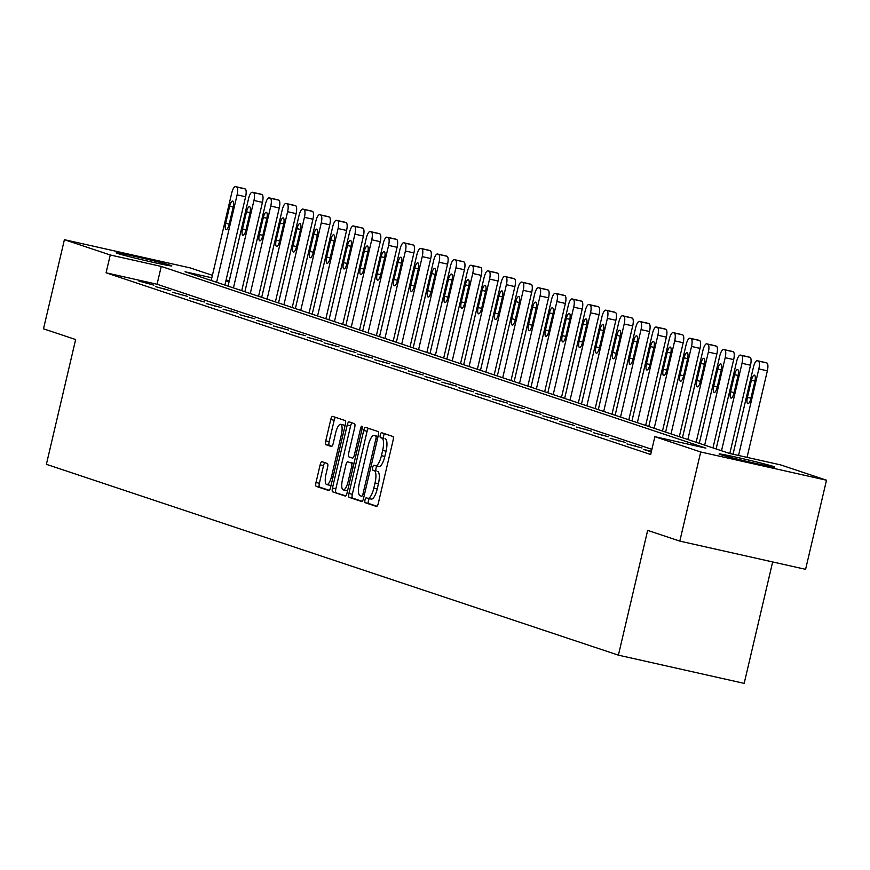 <?xml version="1.0" encoding="UTF-8"?>
<svg xmlns="http://www.w3.org/2000/svg" width="870" height="870" viewBox="0 0 870 870"><rect width="100%" height="100%" fill="white"/><g stroke="black" fill="none" stroke-linecap="round" stroke-linejoin="round"><path stroke-width="1.3" d="M365.008 500A2.512 0.783 -77.4 0 0 365.183 502.697L376.427 506.449A3.6 1.109 -77.4 0 0 376.46 506.46A3.6 1.109 -77.4 0 0 378.309 503.306L393.088 440.318A3.6 1.109 -77.4 0 0 392.849 436.468L381.593 432.716A2.512 0.783 -77.4 0 0 381.571 432.705A2.512 0.783 -77.4 0 0 380.277 434.913A2.512 0.783 -77.4 0 0 380.44 437.61L381.897 438.099A11.506 3.556 -77.4 0 1 382.659 450.432L381.43 455.673A11.506 3.556 -77.4 0 1 375.525 465.776A11.506 3.556 -77.4 0 1 375.416 465.744L373.959 465.254A2.512 0.783 -77.4 0 0 373.937 465.254A2.512 0.783 -77.4 0 0 372.643 467.462A2.512 0.783 -77.4 0 0 372.817 470.159L374.274 470.637A11.506 3.556 -77.4 0 1 375.035 482.97L373.796 488.222A11.506 3.556 -77.4 0 1 367.89 498.314A11.506 3.556 -77.4 0 1 367.782 498.282L366.324 497.803A2.512 0.783 -77.4 0 0 366.303 497.792A2.512 0.783 -77.4 0 0 365.008 500M369.402 498.651A2.512 0.783 -77.4 0 0 368.412 500.761A2.512 0.783 -77.4 0 0 368.575 503.458L376.971 506.264M384.529 433.695A2.512 0.783 -77.4 0 0 383.681 435.674A2.512 0.783 -77.4 0 0 383.844 438.371L381.897 438.099M377.036 466.113A2.512 0.783 -77.4 0 0 376.047 468.223A2.512 0.783 -77.4 0 0 376.21 470.92L374.274 470.637M170.531 265.328A28.579 0.848 -166.8 0 1 171.836 265.905A28.579 0.848 -166.8 0 1 148.183 261.217A28.579 0.848 -166.8 0 1 117.504 253.431A28.579 0.848 -166.8 0 1 116.199 252.855A28.579 0.848 -166.8 0 1 139.852 257.531A28.579 0.848 -166.8 0 1 170.531 265.328M773.397 466.461A28.579 0.848 -166.8 0 1 774.702 467.038A28.579 0.848 -166.8 0 1 751.049 462.361A28.579 0.848 -166.8 0 1 720.371 454.564A28.579 0.848 -166.8 0 1 719.066 453.988A28.579 0.848 -166.8 0 1 742.719 458.675A28.579 0.848 -166.8 0 1 773.397 466.461M322.02 461.698A3.6 1.109 -77.4 0 0 321.976 461.687A3.6 1.109 -77.4 0 0 320.138 464.841L315.995 482.513A3.6 1.109 -77.4 0 0 316.223 486.363L328.729 490.539A3.6 1.109 -77.4 0 0 328.762 490.549A3.6 1.109 -77.4 0 0 330.6 487.396L345.379 424.408A3.6 1.109 -77.4 0 0 345.14 420.547L332.644 416.382A3.6 1.109 -77.4 0 0 332.612 416.371A3.6 1.109 -77.4 0 0 330.763 419.525L325.761 440.872A3.6 1.109 -77.4 0 0 326 444.722L331.339 446.506A3.6 1.109 -77.4 0 0 331.372 446.517A3.6 1.109 -77.4 0 0 333.221 443.363L335.7 432.781A9.613 2.969 -77.4 0 1 340.648 424.342A9.613 2.969 -77.4 0 1 341.366 434.674L331.644 476.14A9.613 2.969 -77.4 0 1 326.707 484.579A9.613 2.969 -77.4 0 1 325.978 474.248L327.599 467.331A3.6 1.109 -77.4 0 0 327.359 463.482L322.02 461.698M211.845 277.78L185.049 271.766L729.658 453.466L780.651 464.906L826.5 480.207L805.598 569.328L679.807 541.107L647.661 530.385L618.396 655.154L46.382 464.319L75.647 339.539L43.5 328.816L64.402 239.685L190.193 267.906L212.421 275.322M679.807 541.107L700.72 451.987L654.86 436.686L705.853 448.126L161.254 266.427L110.251 254.986L64.402 239.685M651.891 449.344L157.068 284.251L106.075 272.81L650.684 454.51L654.86 436.686M106.075 272.81L110.251 254.986M348.924 493.507A3.6 1.109 -77.4 0 0 349.164 497.357L361.659 501.522A3.6 1.109 -77.4 0 0 361.692 501.533A3.6 1.109 -77.4 0 0 363.54 498.379L378.309 435.391A3.6 1.109 -77.4 0 0 378.069 431.542L365.574 427.366A3.6 1.109 -77.4 0 0 365.541 427.366A3.6 1.109 -77.4 0 0 363.693 430.519L348.924 493.507L352.328 494.269A3.6 1.109 -77.4 0 0 352.567 498.118L362.203 501.337M345.194 496.03L332.699 491.865A3.6 1.109 -77.4 0 1 332.46 488.005L347.228 425.017A3.6 1.109 -77.4 0 1 349.077 421.863A3.6 1.109 -77.4 0 1 349.109 421.874L354.46 423.657A3.6 1.109 -77.4 0 1 354.699 427.518L348.707 453.053A3.6 1.109 -77.4 0 0 348.946 456.913L352.491 458.098A3.6 1.109 -77.4 0 0 352.524 458.098A3.6 1.109 -77.4 0 0 354.373 454.945L360.604 428.355A2.512 0.783 -77.4 0 1 361.898 426.148A2.512 0.783 -77.4 0 1 362.094 428.845L347.076 492.888A3.6 1.109 -77.4 0 1 345.227 496.041A3.6 1.109 -77.4 0 1 345.194 496.03L345.26 496.041M618.396 655.154L744.176 683.374L772.658 561.944M651.293 451.911L643.833 449.529L651.445 451.236M641.973 447.985L626.998 443.917L641.973 447.985M625.139 442.362L610.164 438.306L625.139 442.362M608.304 436.751L593.34 432.684L608.304 436.751M591.48 431.139L576.505 427.072L591.48 431.139M574.646 425.517L559.671 421.461L574.646 425.517M557.822 419.905L542.847 415.838L557.822 419.905M540.988 414.294L526.013 410.227L540.988 414.294M524.153 408.672L509.189 404.615L524.153 408.672M507.33 403.06L492.355 398.993L507.33 403.06M490.495 397.449L475.52 393.381L490.495 397.449M473.671 391.826L458.697 387.77L473.671 391.826M456.837 386.215L441.862 382.147L456.837 386.215M440.002 380.603L425.038 376.536L440.002 380.603M423.179 374.981L408.204 370.924L423.179 374.981M406.344 369.369L391.369 365.302L406.344 369.369M389.521 363.758L374.546 359.691L389.521 363.758M372.686 358.135L357.711 354.079L372.686 358.135M355.852 352.524L340.888 348.457L355.852 352.524M339.028 346.912L324.053 342.845L339.028 346.912M322.194 341.29L307.219 337.234L322.194 341.29M305.37 335.679L290.395 331.611L305.37 335.679M288.535 330.067L273.561 326L288.535 330.067M271.701 324.445L256.737 320.388L271.701 324.445M254.877 318.833L239.902 314.766L254.877 318.833M238.043 313.222L223.068 309.154L238.043 313.222M221.219 307.599L206.244 303.543L221.219 307.599M204.385 301.988L189.41 297.921L204.385 301.988M187.55 296.376L172.586 292.309L187.55 296.376M170.727 290.754L155.752 286.698L170.727 290.754M153.892 285.142L138.917 281.075L153.892 285.142M826.5 480.207L700.72 451.987M226.113 279.89L229.256 280.945M229.082 281.641L225.874 280.923M157.068 284.251L161.254 266.427M635.491 445.821L635.339 446.495M618.668 440.209L618.505 440.883M601.833 434.598L601.681 435.261M585.01 428.975L584.847 429.649M568.175 423.364L568.023 424.038M551.341 417.752L551.188 418.416M534.517 412.13L534.354 412.804M517.683 406.518L517.53 407.193M500.859 400.907L500.696 401.57M484.024 395.284L483.861 395.959M467.19 389.673L467.038 390.347M450.366 384.062L450.203 384.725M433.532 378.439L433.38 379.113M416.708 372.828L416.545 373.502M399.874 367.216L399.711 367.879M383.039 361.594L382.887 362.268M366.216 355.982L366.053 356.656M349.381 350.371L349.229 351.034M332.558 344.748L332.394 345.423M315.723 339.137L315.56 339.811M298.888 333.525L298.736 334.189M282.065 327.903L281.902 328.577M265.23 322.291L265.078 322.966M248.396 316.68L248.244 317.343M231.572 311.058L231.409 311.732M214.738 305.446L214.585 306.12M197.914 299.835L197.751 300.498M181.08 294.212L180.927 294.887M164.245 288.601L164.093 289.275M147.421 282.989L147.258 283.653M367.999 498.336L371.185 499.054A11.506 3.556 -77.4 0 0 371.294 499.075A11.506 3.556 -77.4 0 0 377.199 488.983L373.796 488.222M377.667 471.409A11.506 3.556 -77.4 0 1 378.428 483.731L377.199 488.983M375.633 465.787L378.82 466.505A11.506 3.556 -77.4 0 0 378.928 466.537A11.506 3.556 -77.4 0 0 384.834 456.435L381.43 455.673M385.301 438.861A11.506 3.556 -77.4 0 1 386.062 451.193L384.834 456.435M368.434 428.323A3.6 1.109 -77.4 0 0 367.096 431.281L352.328 494.269M361.637 496.237A2.512 0.783 -77.4 0 0 361.67 496.248A2.512 0.783 -77.4 0 0 362.953 494.029L375.927 438.741A2.512 0.783 -77.4 0 0 375.764 436.044L374.22 435.533A11.506 3.556 -77.4 0 0 374.111 435.511A11.506 3.556 -77.4 0 0 368.206 445.603L359.343 483.394A11.506 3.556 -77.4 0 0 360.104 495.726L361.692 496.248M377.406 436.251A11.506 3.556 -77.4 0 1 377.515 436.272A11.506 3.556 -77.4 0 1 377.623 436.305L378.069 436.446M345.727 495.835L332.699 491.865M351.969 422.831A3.6 1.109 -77.4 0 0 350.632 425.789L335.853 488.766A3.6 1.109 -77.4 0 0 336.092 492.627M342.486 479.566A9.613 2.969 -77.4 0 0 343.215 489.897A9.613 2.969 -77.4 0 0 348.152 481.458L351.578 466.842A3.6 1.109 -77.4 0 0 351.339 462.992L347.793 461.807A3.6 1.109 -77.4 0 0 347.761 461.796A3.6 1.109 -77.4 0 0 345.912 464.95L342.486 479.566M343.215 489.897L346.619 490.658A9.613 2.969 -77.4 0 0 347.663 490.365M351.121 462.557A3.6 1.109 -77.4 0 1 351.165 462.557A3.6 1.109 -77.4 0 1 351.197 462.568L353.959 463.492M326.707 484.579L330.111 485.34A9.613 2.969 -77.4 0 0 331.155 485.047M344.988 426.061A9.613 2.969 -77.4 0 0 344.041 425.104L340.648 424.342M335.505 417.339A3.6 1.109 -77.4 0 0 334.167 420.286L329.154 441.634A3.6 1.109 -77.4 0 0 329.393 445.483L331.883 446.321M324.88 462.655A3.6 1.109 -77.4 0 0 323.531 465.602L319.388 483.274A3.6 1.109 -77.4 0 0 319.627 487.135L329.262 490.343M747.047 457.37L767.351 370.827A7.33 2.262 102.6 0 0 766.861 362.975L765.785 362.616A7.33 2.262 102.6 0 0 765.72 362.605A7.33 2.262 102.6 0 0 765.643 362.583M733.029 454.227L753.453 367.118A7.33 2.262 -77.4 0 1 757.215 360.691A7.33 2.262 -77.4 0 1 757.281 360.713L758.368 361.072A7.33 2.262 -77.4 0 1 758.847 368.923L738.554 455.456M751.419 380.277L747.406 397.394A5.862 1.816 -77.4 0 0 747.841 403.691A5.862 1.816 -77.4 0 0 750.854 398.547L754.866 381.43A5.862 1.816 -77.4 0 0 754.42 375.133A5.862 1.816 -77.4 0 0 751.419 380.277L754.942 381.071M729.81 453.498L750.516 365.215A7.33 2.262 102.6 0 0 750.027 357.363L748.95 357.004A7.33 2.262 102.6 0 0 748.885 356.983A7.33 2.262 102.6 0 0 748.809 356.972M716.119 448.953L736.629 361.507A7.33 2.262 -77.4 0 1 740.381 355.08A7.33 2.262 -77.4 0 1 740.457 355.101L741.534 355.46A7.33 2.262 -77.4 0 1 742.023 363.312L721.513 450.747M734.584 374.665L730.572 391.783A5.862 1.816 -77.4 0 0 731.018 398.068A5.862 1.816 -77.4 0 0 734.019 392.925L738.032 375.818A5.862 1.816 -77.4 0 0 737.597 369.522A5.862 1.816 -77.4 0 0 734.584 374.665L738.119 375.459M712.976 447.898L733.682 359.604A7.33 2.262 102.6 0 0 733.203 351.752L732.127 351.393A7.33 2.262 102.6 0 0 732.051 351.371A7.33 2.262 102.6 0 0 731.985 351.36M699.284 443.33L719.794 355.895A7.33 2.262 -77.4 0 1 723.557 349.468A7.33 2.262 -77.4 0 1 723.622 349.479L724.699 349.838A7.33 2.262 -77.4 0 1 725.188 357.69L704.678 445.135M717.75 369.054L713.737 386.16A5.862 1.816 -77.4 0 0 714.183 392.457A5.862 1.816 -77.4 0 0 717.195 387.313L721.208 370.207A5.862 1.816 -77.4 0 0 720.762 363.91A5.862 1.816 -77.4 0 0 717.75 369.054L721.284 369.848M696.141 442.286L716.858 353.981A7.33 2.262 102.6 0 0 716.369 346.129L715.292 345.771A7.33 2.262 102.6 0 0 715.227 345.76A7.33 2.262 102.6 0 0 715.151 345.738M682.45 437.719L702.96 350.273A7.33 2.262 -77.4 0 1 706.723 343.846A7.33 2.262 -77.4 0 1 706.799 343.867L707.875 344.226A7.33 2.262 -77.4 0 1 708.354 352.078L687.844 439.513M700.926 363.432L696.913 380.549A5.862 1.816 -77.4 0 0 697.348 386.846A5.862 1.816 -77.4 0 0 700.361 381.702L704.374 364.584A5.862 1.816 -77.4 0 0 703.939 358.288A5.862 1.816 -77.4 0 0 700.926 363.432L704.461 364.226M679.318 436.675L700.024 348.37A7.33 2.262 102.6 0 0 699.545 340.518L698.458 340.159A7.33 2.262 102.6 0 0 698.393 340.137A7.33 2.262 102.6 0 0 698.327 340.126M665.626 432.107L686.136 344.661A7.33 2.262 -77.4 0 1 689.899 338.234A7.33 2.262 -77.4 0 1 689.964 338.256L691.041 338.615A7.33 2.262 -77.4 0 1 691.53 346.467L671.02 433.902M684.092 357.82L680.079 374.937A5.862 1.816 -77.4 0 0 680.525 381.223A5.862 1.816 -77.4 0 0 683.537 376.079L687.55 358.973A5.862 1.816 -77.4 0 0 687.104 352.676A5.862 1.816 -77.4 0 0 684.092 357.82L687.626 358.614M662.483 431.052L683.2 342.758A7.33 2.262 102.6 0 0 682.711 334.906L681.634 334.548A7.33 2.262 102.6 0 0 681.558 334.526A7.33 2.262 102.6 0 0 681.493 334.515M648.792 426.485L669.302 339.05A7.33 2.262 -77.4 0 1 673.065 332.623A7.33 2.262 -77.4 0 1 673.13 332.634L674.207 332.992A7.33 2.262 -77.4 0 1 674.696 340.844L654.186 428.29M667.268 352.209L663.255 369.315A5.862 1.816 -77.4 0 0 663.69 375.612A5.862 1.816 -77.4 0 0 666.703 370.468L670.716 353.361A5.862 1.816 -77.4 0 0 670.27 347.065A5.862 1.816 -77.4 0 0 667.268 352.209L670.792 353.002M645.66 425.441L666.366 337.136A7.33 2.262 102.6 0 0 665.876 329.284L664.8 328.925A7.33 2.262 102.6 0 0 664.734 328.914A7.33 2.262 102.6 0 0 664.658 328.893M631.968 420.873L652.467 333.428A7.33 2.262 -77.4 0 1 656.23 327A7.33 2.262 -77.4 0 1 656.306 327.022L657.383 327.381A7.33 2.262 -77.4 0 1 657.872 335.233L637.362 422.668M650.434 346.586L646.421 363.703A5.862 1.816 -77.4 0 0 646.867 370A5.862 1.816 -77.4 0 0 649.868 364.856L653.881 347.739A5.862 1.816 -77.4 0 0 653.446 341.442A5.862 1.816 -77.4 0 0 650.434 346.586L653.968 347.38M628.825 419.829L649.531 331.524A7.33 2.262 102.6 0 0 649.053 323.673L647.976 323.314A7.33 2.262 102.6 0 0 647.9 323.292A7.33 2.262 102.6 0 0 647.835 323.281M615.133 415.262L635.644 327.816A7.33 2.262 -77.4 0 1 639.406 321.389A7.33 2.262 -77.4 0 1 639.472 321.411L640.548 321.769A7.33 2.262 -77.4 0 1 641.038 329.621L620.527 417.056M633.599 340.975L629.586 358.092A5.862 1.816 -77.4 0 0 630.032 364.378A5.862 1.816 -77.4 0 0 633.045 359.234L637.057 342.127A5.862 1.816 -77.4 0 0 636.612 335.831A5.862 1.816 -77.4 0 0 633.599 340.975L637.134 341.769M611.991 414.207L632.707 325.913A7.33 2.262 102.6 0 0 632.218 318.061L631.141 317.702A7.33 2.262 102.6 0 0 631.076 317.68A7.33 2.262 102.6 0 0 631 317.67M598.299 409.639L618.809 322.204A7.33 2.262 -77.4 0 1 622.572 315.777A7.33 2.262 -77.4 0 1 622.637 315.788L623.725 316.147A7.33 2.262 -77.4 0 1 624.203 323.999L603.693 411.445M616.776 335.363L612.763 352.47A5.862 1.816 -77.4 0 0 613.198 358.766A5.862 1.816 -77.4 0 0 616.21 353.622L620.223 336.516A5.862 1.816 -77.4 0 0 619.777 330.219A5.862 1.816 -77.4 0 0 616.776 335.363L620.31 336.157M595.167 408.596L615.873 320.29A7.33 2.262 102.6 0 0 615.394 312.439L614.307 312.08A7.33 2.262 102.6 0 0 614.242 312.069A7.33 2.262 102.6 0 0 614.176 312.047M581.475 404.028L601.986 316.582A7.33 2.262 -77.4 0 1 605.748 310.155A7.33 2.262 -77.4 0 1 605.814 310.177L606.89 310.536A7.33 2.262 -77.4 0 1 607.38 318.387L586.869 405.822M599.941 329.741L595.928 346.858A5.862 1.816 -77.4 0 0 596.374 353.155A5.862 1.816 -77.4 0 0 599.386 348.011L603.399 330.894A5.862 1.816 -77.4 0 0 602.953 324.597A5.862 1.816 -77.4 0 0 599.941 329.741L603.475 330.535M578.332 402.984L599.049 314.679A7.33 2.262 102.6 0 0 598.56 306.827L597.483 306.468A7.33 2.262 102.6 0 0 597.407 306.447A7.33 2.262 102.6 0 0 597.342 306.436M564.641 398.416L585.151 310.971A7.33 2.262 -77.4 0 1 588.914 304.543A7.33 2.262 -77.4 0 1 588.979 304.565L590.056 304.924A7.33 2.262 -77.4 0 1 590.545 312.776L570.035 400.211M583.117 324.129L579.094 341.247A5.862 1.816 -77.4 0 0 579.54 347.532A5.862 1.816 -77.4 0 0 582.552 342.388L586.565 325.282A5.862 1.816 -77.4 0 0 586.119 318.985A5.862 1.816 -77.4 0 0 583.117 324.129L586.641 324.923M561.509 397.362L582.215 309.067A7.33 2.262 102.6 0 0 581.725 301.216L580.649 300.857A7.33 2.262 102.6 0 0 580.584 300.835A7.33 2.262 102.6 0 0 580.507 300.824M547.817 392.794L568.317 305.359A7.33 2.262 -77.4 0 1 572.079 298.932A7.33 2.262 -77.4 0 1 572.155 298.943L573.232 299.302A7.33 2.262 -77.4 0 1 573.711 307.153L553.211 394.599M566.283 318.518L562.27 335.624A5.862 1.816 -77.4 0 0 562.716 341.921A5.862 1.816 -77.4 0 0 565.717 336.777L569.73 319.671A5.862 1.816 -77.4 0 0 569.295 313.374A5.862 1.816 -77.4 0 0 566.283 318.518L569.817 319.312M544.674 391.75L565.38 303.445A7.33 2.262 102.6 0 0 564.902 295.593L563.825 295.234A7.33 2.262 102.6 0 0 563.749 295.224A7.33 2.262 102.6 0 0 563.684 295.202M530.983 387.183L551.493 299.737A7.33 2.262 -77.4 0 1 555.256 293.31A7.33 2.262 -77.4 0 1 555.321 293.331L556.398 293.69A7.33 2.262 -77.4 0 1 556.887 301.542L536.377 388.977M549.448 312.896L545.436 330.013A5.862 1.816 -77.4 0 0 545.881 336.309A5.862 1.816 -77.4 0 0 548.894 331.165L552.907 314.048A5.862 1.816 -77.4 0 0 552.461 307.752A5.862 1.816 -77.4 0 0 549.448 312.896L552.983 313.689M527.84 386.139L548.557 297.834A7.33 2.262 102.6 0 0 548.067 289.982L546.991 289.623A7.33 2.262 102.6 0 0 546.925 289.601A7.33 2.262 102.6 0 0 546.849 289.59M514.148 381.571L534.658 294.125A7.33 2.262 -77.4 0 1 538.421 287.698A7.33 2.262 -77.4 0 1 538.486 287.72L539.574 288.079A7.33 2.262 -77.4 0 1 540.053 295.93L519.542 383.365M532.625 307.284L528.612 324.401A5.862 1.816 -77.4 0 0 529.047 330.687A5.862 1.816 -77.4 0 0 532.059 325.543L536.072 308.437A5.862 1.816 -77.4 0 0 535.626 302.14A5.862 1.816 -77.4 0 0 532.625 307.284L536.159 308.078M511.016 380.516L531.722 292.222A7.33 2.262 102.6 0 0 531.244 284.37L530.156 284.012A7.33 2.262 102.6 0 0 530.091 283.99A7.33 2.262 102.6 0 0 530.026 283.979M497.325 375.949L517.835 288.514A7.33 2.262 -77.4 0 1 521.598 282.087A7.33 2.262 -77.4 0 1 521.663 282.097L522.74 282.456A7.33 2.262 -77.4 0 1 523.229 290.308L502.719 377.754M515.79 301.672L511.777 318.779A5.862 1.816 -77.4 0 0 512.223 325.075A5.862 1.816 -77.4 0 0 515.236 319.932L519.249 302.825A5.862 1.816 -77.4 0 0 518.803 296.529A5.862 1.816 -77.4 0 0 515.79 301.672L519.325 302.466M494.182 374.905L514.899 286.6A7.33 2.262 102.6 0 0 514.409 278.748L513.333 278.389A7.33 2.262 102.6 0 0 513.256 278.378A7.33 2.262 102.6 0 0 513.191 278.356M480.49 370.337L501 282.891A7.33 2.262 -77.4 0 1 504.763 276.464A7.33 2.262 -77.4 0 1 504.828 276.486L505.905 276.845A7.33 2.262 -77.4 0 1 506.394 284.697L485.884 372.132M498.967 296.05L494.943 313.167A5.862 1.816 -77.4 0 0 495.389 319.464A5.862 1.816 -77.4 0 0 498.401 314.32L502.414 297.203A5.862 1.816 -77.4 0 0 501.968 290.906A5.862 1.816 -77.4 0 0 498.967 296.05L502.49 296.844M477.358 369.293L498.064 280.988A7.33 2.262 102.6 0 0 497.575 273.136L496.498 272.778A7.33 2.262 102.6 0 0 496.433 272.756A7.33 2.262 102.6 0 0 496.357 272.745M463.666 364.726L484.166 277.28A7.33 2.262 -77.4 0 1 487.929 270.853A7.33 2.262 -77.4 0 1 488.005 270.875L489.081 271.233A7.33 2.262 -77.4 0 1 489.56 279.085L469.06 366.52M482.132 290.439L478.119 307.556A5.862 1.816 -77.4 0 0 478.565 313.842A5.862 1.816 -77.4 0 0 481.567 308.698L485.58 291.591A5.862 1.816 -77.4 0 0 485.145 285.295A5.862 1.816 -77.4 0 0 482.132 290.439L485.667 291.233M460.524 363.671L481.23 275.377A7.33 2.262 102.6 0 0 480.751 267.525L479.674 267.166A7.33 2.262 102.6 0 0 479.598 267.144A7.33 2.262 102.6 0 0 479.533 267.133M446.832 359.103L467.342 271.668A7.33 2.262 -77.4 0 1 471.105 265.241A7.33 2.262 -77.4 0 1 471.17 265.252L472.247 265.611A7.33 2.262 -77.4 0 1 472.736 273.463L452.226 360.909M465.298 284.827L461.285 301.933A5.862 1.816 -77.4 0 0 461.731 308.23A5.862 1.816 -77.4 0 0 464.743 303.086L468.756 285.98A5.862 1.816 -77.4 0 0 468.31 279.683A5.862 1.816 -77.4 0 0 465.298 284.827L468.832 285.621M443.689 358.059L464.406 269.754A7.33 2.262 102.6 0 0 463.917 261.903L462.84 261.544A7.33 2.262 102.6 0 0 462.775 261.533A7.33 2.262 102.6 0 0 462.699 261.511M429.997 353.492L450.508 266.046A7.33 2.262 -77.4 0 1 454.27 259.619A7.33 2.262 -77.4 0 1 454.336 259.641L455.423 260A7.33 2.262 -77.4 0 1 455.902 267.851L435.391 355.286M448.474 279.205L444.461 296.322A5.862 1.816 -77.4 0 0 444.896 302.619A5.862 1.816 -77.4 0 0 447.909 297.475L451.921 280.358A5.862 1.816 -77.4 0 0 451.476 274.061A5.862 1.816 -77.4 0 0 448.474 279.205L452.008 279.999M426.865 352.448L447.571 264.143A7.33 2.262 102.6 0 0 447.093 256.291L446.005 255.932A7.33 2.262 102.6 0 0 445.94 255.91A7.33 2.262 102.6 0 0 445.875 255.9M413.174 347.88L433.684 260.434A7.33 2.262 -77.4 0 1 437.447 254.007A7.33 2.262 -77.4 0 1 437.512 254.029L438.589 254.388A7.33 2.262 -77.4 0 1 439.078 262.24L418.568 349.675M431.64 273.593L427.627 290.71A5.862 1.816 -77.4 0 0 428.073 296.996A5.862 1.816 -77.4 0 0 431.085 291.852L435.098 274.746A5.862 1.816 -77.4 0 0 434.652 268.449A5.862 1.816 -77.4 0 0 431.64 273.593L435.174 274.387M410.031 346.825L430.748 258.531A7.33 2.262 102.6 0 0 430.258 250.68L429.182 250.321A7.33 2.262 102.6 0 0 429.106 250.299A7.33 2.262 102.6 0 0 429.04 250.288M396.339 342.258L416.85 254.823A7.33 2.262 -77.4 0 1 420.612 248.396A7.33 2.262 -77.4 0 1 420.678 248.407L421.754 248.766A7.33 2.262 -77.4 0 1 422.244 256.617L401.733 344.063M414.816 267.982L410.792 285.088A5.862 1.816 -77.4 0 0 411.238 291.385A5.862 1.816 -77.4 0 0 414.25 286.241L418.263 269.134A5.862 1.816 -77.4 0 0 417.817 262.838A5.862 1.816 -77.4 0 0 414.816 267.982L418.339 268.776M393.196 341.214L413.913 252.909A7.33 2.262 102.6 0 0 413.424 245.057L412.347 244.698A7.33 2.262 102.6 0 0 412.282 244.687A7.33 2.262 102.6 0 0 412.206 244.666M379.516 336.647L400.015 249.201A7.33 2.262 -77.4 0 1 403.778 242.773A7.33 2.262 -77.4 0 1 403.854 242.795L404.931 243.154A7.33 2.262 -77.4 0 1 405.409 251.006L384.91 338.441M397.981 262.359L393.969 279.477A5.862 1.816 -77.4 0 0 394.414 285.773A5.862 1.816 -77.4 0 0 397.416 280.629L401.429 263.512A5.862 1.816 -77.4 0 0 400.994 257.215A5.862 1.816 -77.4 0 0 397.981 262.359L401.516 263.153M376.373 335.603L397.079 247.297A7.33 2.262 102.6 0 0 396.6 239.446L395.524 239.087A7.33 2.262 102.6 0 0 395.448 239.065A7.33 2.262 102.6 0 0 395.382 239.054M362.681 331.035L383.191 243.589A7.33 2.262 -77.4 0 1 386.954 237.162A7.33 2.262 -77.4 0 1 387.019 237.184L388.096 237.543A7.33 2.262 -77.4 0 1 388.585 245.394L368.075 332.829M381.147 256.748L377.134 273.865A5.862 1.816 -77.4 0 0 377.58 280.151A5.862 1.816 -77.4 0 0 380.592 275.007L384.605 257.901A5.862 1.816 -77.4 0 0 384.159 251.604A5.862 1.816 -77.4 0 0 381.147 256.748L384.681 257.542M359.538 329.98L380.255 241.686A7.33 2.262 102.6 0 0 379.766 233.834L378.689 233.475A7.33 2.262 102.6 0 0 378.624 233.454A7.33 2.262 102.6 0 0 378.548 233.443M345.847 325.413L366.357 237.978A7.33 2.262 -77.4 0 1 370.12 231.55A7.33 2.262 -77.4 0 1 370.185 231.561L371.272 231.92A7.33 2.262 -77.4 0 1 371.751 239.772L351.241 327.218M364.323 251.136L360.31 268.243A5.862 1.816 -77.4 0 0 360.745 274.539A5.862 1.816 -77.4 0 0 363.758 269.395L367.771 252.289A5.862 1.816 -77.4 0 0 367.325 245.992A5.862 1.816 -77.4 0 0 364.323 251.136L367.858 251.93M342.715 324.369L363.421 236.064A7.33 2.262 102.6 0 0 362.942 228.212L361.855 227.853A7.33 2.262 102.6 0 0 361.789 227.842A7.33 2.262 102.6 0 0 361.724 227.82M329.023 319.801L349.533 232.355A7.33 2.262 -77.4 0 1 353.285 225.928A7.33 2.262 -77.4 0 1 353.361 225.95L354.438 226.309A7.33 2.262 -77.4 0 1 354.927 234.16L334.417 321.596M347.489 245.514L343.476 262.631A5.862 1.816 -77.4 0 0 343.922 268.928A5.862 1.816 -77.4 0 0 346.923 263.784L350.947 246.667A5.862 1.816 -77.4 0 0 350.501 240.37A5.862 1.816 -77.4 0 0 347.489 245.514L351.023 246.308M325.88 318.757L346.597 230.452A7.33 2.262 102.6 0 0 346.108 222.6L345.031 222.242A7.33 2.262 102.6 0 0 344.955 222.22A7.33 2.262 102.6 0 0 344.89 222.209M312.189 314.19L332.699 226.744A7.33 2.262 -77.4 0 1 336.462 220.317A7.33 2.262 -77.4 0 1 336.527 220.338L337.603 220.697A7.33 2.262 -77.4 0 1 338.093 228.549L317.583 315.984M330.654 239.902L326.642 257.02A5.862 1.816 -77.4 0 0 327.087 263.305A5.862 1.816 -77.4 0 0 330.1 258.162L334.113 241.055A5.862 1.816 -77.4 0 0 333.667 234.759A5.862 1.816 -77.4 0 0 330.654 239.902L334.189 240.696M309.046 313.135L329.763 224.841A7.33 2.262 102.6 0 0 329.273 216.989L328.197 216.63A7.33 2.262 102.6 0 0 328.131 216.608A7.33 2.262 102.6 0 0 328.055 216.597M295.365 308.567L315.864 221.132A7.33 2.262 -77.4 0 1 319.627 214.705A7.33 2.262 -77.4 0 1 319.703 214.716L320.78 215.075A7.33 2.262 -77.4 0 1 321.258 222.927L300.759 310.372M313.831 234.291L309.818 251.397A5.862 1.816 -77.4 0 0 310.264 257.694A5.862 1.816 -77.4 0 0 313.265 252.55L317.278 235.444A5.862 1.816 -77.4 0 0 316.843 229.147A5.862 1.816 -77.4 0 0 313.831 234.291L317.365 235.085M292.222 307.523L312.928 219.218A7.33 2.262 102.6 0 0 312.45 211.367L311.362 211.008A7.33 2.262 102.6 0 0 311.297 210.997A7.33 2.262 102.6 0 0 311.232 210.975M278.53 302.956L299.041 215.51A7.33 2.262 -77.4 0 1 302.803 209.083A7.33 2.262 -77.4 0 1 302.869 209.104L303.945 209.463A7.33 2.262 -77.4 0 1 304.435 217.315L283.924 304.75M296.996 228.669L292.983 245.786A5.862 1.816 -77.4 0 0 293.429 252.082A5.862 1.816 -77.4 0 0 296.442 246.939L300.454 229.821A5.862 1.816 -77.4 0 0 300.009 223.525A5.862 1.816 -77.4 0 0 296.996 228.669L300.531 229.462M275.388 301.912L296.104 213.607A7.33 2.262 102.6 0 0 295.615 205.755L294.538 205.396A7.33 2.262 102.6 0 0 294.473 205.374A7.33 2.262 102.6 0 0 294.397 205.363M261.696 297.344L282.206 209.898A7.33 2.262 -77.4 0 1 285.969 203.471A7.33 2.262 -77.4 0 1 286.034 203.493L287.122 203.852A7.33 2.262 -77.4 0 1 287.6 211.704L267.09 299.139M280.173 223.057L276.16 240.174A5.862 1.816 -77.4 0 0 276.595 246.46A5.862 1.816 -77.4 0 0 279.607 241.316L283.62 224.21A5.862 1.816 -77.4 0 0 283.174 217.913A5.862 1.816 -77.4 0 0 280.173 223.057L283.707 223.851M258.564 296.289L279.27 207.995A7.33 2.262 102.6 0 0 278.781 200.143L277.704 199.785A7.33 2.262 102.6 0 0 277.639 199.763A7.33 2.262 102.6 0 0 277.573 199.752M244.872 291.722L265.383 204.287A7.33 2.262 -77.4 0 1 269.134 197.86A7.33 2.262 -77.4 0 1 269.211 197.871L270.287 198.229A7.33 2.262 -77.4 0 1 270.777 206.081L250.266 293.527M263.338 217.446L259.325 234.552A5.862 1.816 -77.4 0 0 259.771 240.849A5.862 1.816 -77.4 0 0 262.773 235.705L266.796 218.598A5.862 1.816 -77.4 0 0 266.35 212.302A5.862 1.816 -77.4 0 0 263.338 217.446L266.873 218.239M241.729 290.678L262.446 202.373A7.33 2.262 102.6 0 0 261.957 194.521L260.88 194.162A7.33 2.262 102.6 0 0 260.804 194.151A7.33 2.262 102.6 0 0 260.739 194.13M228.038 286.11L248.548 198.665A7.33 2.262 -77.4 0 1 252.311 192.237A7.33 2.262 -77.4 0 1 252.376 192.259L253.453 192.618A7.33 2.262 -77.4 0 1 253.942 200.47L233.432 287.905M246.504 211.823L242.491 228.94A5.862 1.816 -77.4 0 0 242.937 235.237A5.862 1.816 -77.4 0 0 245.949 230.093L249.962 212.976A5.862 1.816 -77.4 0 0 249.516 206.679A5.862 1.816 -77.4 0 0 246.504 211.823L250.038 212.617M224.895 285.066L245.612 196.761A7.33 2.262 102.6 0 0 245.122 188.91L244.046 188.551A7.33 2.262 102.6 0 0 243.981 188.529A7.33 2.262 102.6 0 0 243.904 188.518M211.203 280.499L231.714 193.053A7.33 2.262 -77.4 0 1 235.476 186.626A7.33 2.262 -77.4 0 1 235.552 186.648L236.629 187.006A7.33 2.262 -77.4 0 1 237.108 194.858L216.608 282.293M229.68 206.212L225.667 223.329A5.862 1.816 -77.4 0 0 226.113 229.615A5.862 1.816 -77.4 0 0 229.114 224.471L233.127 207.364A5.862 1.816 -77.4 0 0 232.692 201.068A5.862 1.816 -77.4 0 0 229.68 206.212L233.214 207.006M368.575 503.458L365.183 502.697M383.844 438.371L380.44 437.61M376.21 470.92L372.817 470.159M378.428 483.731L375.035 482.97M386.062 451.193L382.659 450.432M367.096 431.281L363.693 430.519M352.567 498.118L349.164 497.357M364.476 494.377L362.953 494.029M377.449 439.089L375.927 438.741M378.037 436.555L375.764 436.044M377.623 436.305L374.22 435.533M335.853 488.766L332.46 488.005M350.632 425.789L347.228 425.017M355.884 455.293L354.373 454.945M362.127 428.692L360.604 428.355M349.675 481.795L348.152 481.458M353.1 467.19L351.578 466.842M353.949 463.579L351.339 462.992M333.166 476.477L331.644 476.14M342.889 435.011L341.366 434.674M329.393 445.483L326 444.722M329.154 441.634L325.761 440.872M334.167 420.286L330.763 419.525M319.627 487.135L316.223 486.363M319.388 483.274L315.995 482.513M323.531 465.602L320.138 464.841M758.847 368.923L767.351 370.827M758.368 361.072L766.861 362.975M757.281 360.713L765.785 362.616M750.94 398.188L747.406 397.394M742.023 363.312L750.516 365.215M741.534 355.46L750.027 357.363M740.457 355.101L748.95 357.004M734.106 392.566L730.572 391.783M725.188 357.69L733.682 359.604M724.699 349.838L733.203 351.752M723.622 349.479L732.127 351.393M717.282 386.954L713.737 386.16M708.354 352.078L716.858 353.981M707.875 344.226L716.369 346.129M706.799 343.867L715.292 345.771M700.448 381.343L696.913 380.549M691.53 346.467L700.024 348.37M691.041 338.615L699.545 340.518M689.964 338.256L698.458 340.159M683.613 375.72L680.079 374.937M674.696 340.844L683.2 342.758M674.207 332.992L682.711 334.906M673.13 332.634L681.634 334.548M666.79 370.109L663.255 369.315M657.872 335.233L666.366 337.136M657.383 327.381L665.876 329.284M656.306 327.022L664.8 328.925M649.955 364.497L646.421 363.703M641.038 329.621L649.531 331.524M640.548 321.769L649.053 323.673M639.472 321.411L647.976 323.314M633.132 358.875L629.586 358.092M624.203 323.999L632.707 325.913M623.725 316.147L632.218 318.061M622.637 315.788L631.141 317.702M616.297 353.263L612.763 352.47M607.38 318.387L615.873 320.29M606.89 310.536L615.394 312.439M605.814 310.177L614.307 312.08M599.463 347.652L595.928 346.858M590.545 312.776L599.049 314.679M590.056 304.924L598.56 306.827M588.979 304.565L597.483 306.468M582.639 342.03L579.094 341.247M573.711 307.153L582.215 309.067M573.232 299.302L581.725 301.216M572.155 298.943L580.649 300.857M565.804 336.418L562.27 335.624M556.887 301.542L565.38 303.445M556.398 293.69L564.902 295.593M555.321 293.331L563.825 295.234M548.97 330.807L545.436 330.013M540.053 295.93L548.557 297.834M539.574 288.079L548.067 289.982M538.486 287.72L546.991 289.623M532.146 325.184L528.612 324.401M523.229 290.308L531.722 292.222M522.74 282.456L531.244 284.37M521.663 282.097L530.156 284.012M515.312 319.573L511.777 318.779M506.394 284.697L514.899 286.6M505.905 276.845L514.409 278.748M504.828 276.486L513.333 278.389M498.488 313.961L494.943 313.167M489.56 279.085L498.064 280.988M489.081 271.233L497.575 273.136M488.005 270.875L496.498 272.778M481.654 308.339L478.119 307.556M472.736 273.463L481.23 275.377M472.247 265.611L480.751 267.525M471.17 265.252L479.674 267.166M464.819 302.727L461.285 301.933M455.902 267.851L464.406 269.754M455.423 260L463.917 261.903M454.336 259.641L462.84 261.544M447.996 297.116L444.461 296.322M439.078 262.24L447.571 264.143M438.589 254.388L447.093 256.291M437.512 254.029L446.005 255.932M431.161 291.493L427.627 290.71M422.244 256.617L430.748 258.531M421.754 248.766L430.258 250.68M420.678 248.407L429.182 250.321M414.337 285.882L410.792 285.088M405.409 251.006L413.913 252.909M404.931 243.154L413.424 245.057M403.854 242.795L412.347 244.698M397.503 280.271L393.969 279.477M388.585 245.394L397.079 247.297M388.096 237.543L396.6 239.446M387.019 237.184L395.524 239.087M380.668 274.648L377.134 273.865M371.751 239.772L380.255 241.686M371.272 231.92L379.766 233.834M370.185 231.561L378.689 233.475M363.845 269.037L360.31 268.243M354.927 234.16L363.421 236.064M354.438 226.309L362.942 228.212M353.361 225.95L361.855 227.853M347.01 263.425L343.476 262.631M338.093 228.549L346.597 230.452M337.603 220.697L346.108 222.6M336.527 220.338L345.031 222.242M330.187 257.803L326.642 257.02M321.258 222.927L329.763 224.841M320.78 215.075L329.273 216.989M319.703 214.716L328.197 216.63M313.352 252.191L309.818 251.397M304.435 217.315L312.928 219.218M303.945 209.463L312.45 211.367M302.869 209.104L311.362 211.008M296.518 246.58L292.983 245.786M287.6 211.704L296.104 213.607M287.122 203.852L295.615 205.755M286.034 203.493L294.538 205.396M279.694 240.957L276.16 240.174M270.777 206.081L279.27 207.995M270.287 198.229L278.781 200.143M269.211 197.871L277.704 199.785M262.86 235.346L259.325 234.552M253.942 200.47L262.446 202.373M253.453 192.618L261.957 194.521M252.376 192.259L260.88 194.162M246.036 229.734L242.491 228.94M237.108 194.858L245.612 196.761M236.629 187.006L245.122 188.91M235.552 186.648L244.046 188.551M229.201 224.112L225.667 223.329M371.294 499.075L367.89 498.314M378.928 466.537L375.525 465.776M377.515 436.272L374.111 435.511M757.215 360.691L765.72 362.605M740.381 355.08L748.885 356.983M723.557 349.468L732.051 351.371M706.723 343.846L715.227 345.76M689.899 338.234L698.393 340.137M673.065 332.623L681.558 334.526M656.23 327L664.734 328.914M639.406 321.389L647.9 323.292M622.572 315.777L631.076 317.68M605.748 310.155L614.242 312.069M588.914 304.543L597.407 306.447M572.079 298.932L580.584 300.835M555.256 293.31L563.749 295.224M538.421 287.698L546.925 289.601M521.598 282.087L530.091 283.99M504.763 276.464L513.256 278.378M487.929 270.853L496.433 272.756M471.105 265.241L479.598 267.144M454.27 259.619L462.775 261.533M437.447 254.007L445.94 255.91M420.612 248.396L429.106 250.299M403.778 242.773L412.282 244.687M386.954 237.162L395.448 239.065M370.12 231.55L378.624 233.454M353.285 225.928L361.789 227.842M336.462 220.317L344.955 222.22M319.627 214.705L328.131 216.608M302.803 209.083L311.297 210.997M285.969 203.471L294.473 205.374M269.134 197.86L277.639 199.763M252.311 192.237L260.804 194.151M235.476 186.626L243.981 188.529"/></g></svg>
